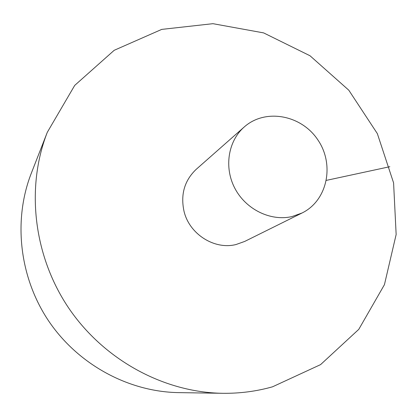 <?xml version="1.0" encoding="UTF-8"?>
<svg xmlns="http://www.w3.org/2000/svg" width="417" height="417" viewBox="0 0 417 417"><rect width="100%" height="100%" fill="white"/><g stroke="black" fill="none" stroke-linecap="round" stroke-linejoin="round"><path stroke-width="0.63" d="M47.298 132.309L31.306 173.243C13.068 219.926 19.213 277.003 48.554 320.829C78.026 364.567 128.535 391.844 178.648 392.621L222.589 393.299C239.775 393.523 256.413 391.36 272.504 386.814L320.579 364.62L358.771 329.362L384.438 284.665L396.15 234.5L393.585 182.881L377.343 133.617L348.8 90.202L310.008 55.753L263.633 32.896L212.941 23.68L161.728 29.393L114.195 50.301L74.695 85.422L47.298 132.309C25.849 187.155 33.266 255.147 68.352 307.532C103.572 359.824 163.704 392.413 222.589 393.299M244.232 126.982L196.251 169.286C184.554 180.405 180.457 194.332 183.97 211.065C189.219 234.088 214.416 250.085 236.064 244.518L244.706 241.427L302.012 213.014C327.475 200.613 334.835 164.632 317.884 139.935C301.434 114.904 265.348 108.107 244.232 126.982C228.016 141.144 223.825 167.629 234.985 188.552C246.04 209.532 270.669 221.49 291.916 216.59L302.012 213.014M389.827 166.696L326.428 180.363"/></g></svg>
